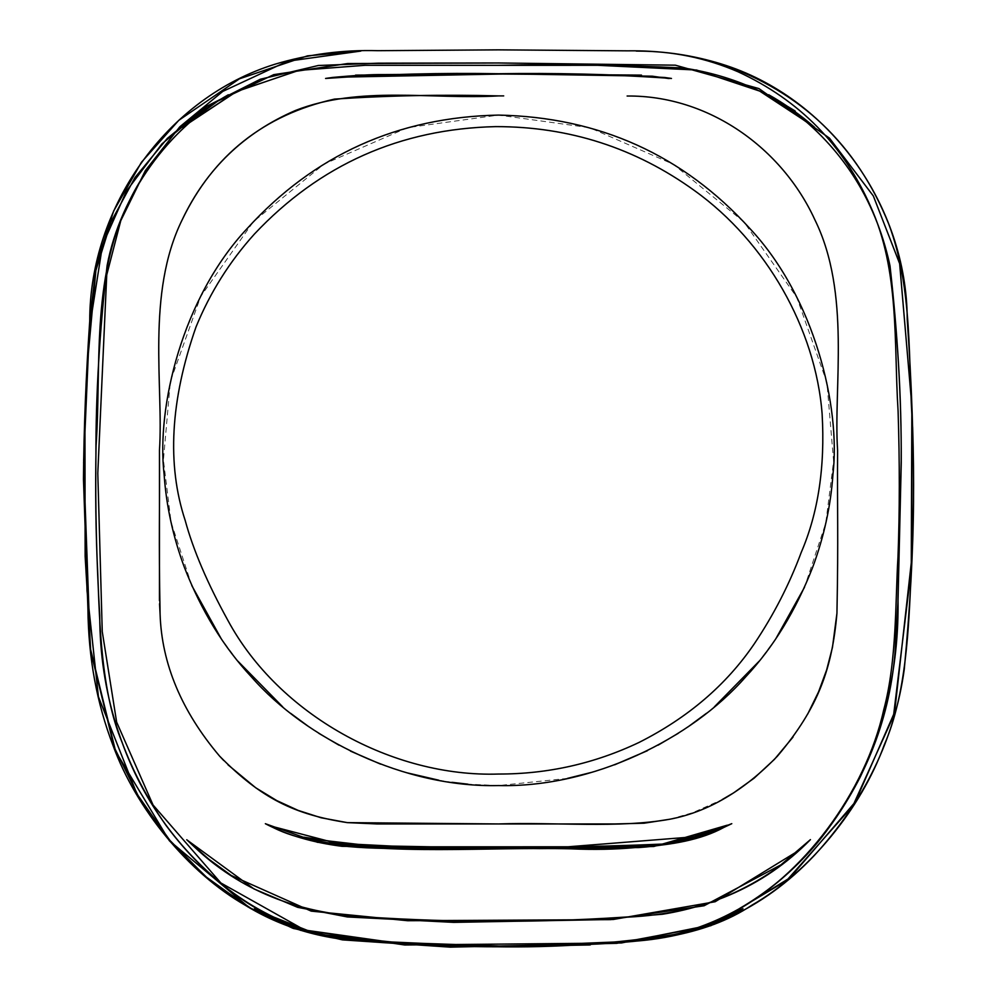 <?xml version="1.0" encoding="UTF-8"?>
<svg xmlns="http://www.w3.org/2000/svg" width="997" height="997" viewBox="0 0 997 997"><rect width="100%" height="100%" fill="white"/><g stroke="black" fill="none" stroke-linecap="round" stroke-linejoin="round"><path stroke-width="0.75" stroke-dasharray="4.99 3.74" d="M793.001 737.107L807.632 714.201M223.739 760.524L227.989 764.811M670.096 819.185L692.691 812.692L722.152 799.594M159.445 600.593L159.545 603.771M191.785 585.563L171.073 522.079L163.421 460.115L170.362 381.49L200.721 296.433L253.512 221.533L324.025 164.094L407.599 127.653L498.525 115.091L589.676 127.716L673.424 164.331L743.999 222.019L796.753 297.256L826.912 382.536L833.604 461.15L825.765 523.051L804.554 587.183M776.065 638.342L759.141 661.21M714.388 706.823L706.449 713.304M688.104 726.825L678.371 733.244M658.045 745.183L647.377 750.716M614.638 764.811L592.093 772.239M567.343 778.42L498.525 785.561L467.954 784.178M452.027 782.333L438.692 780.177M406.801 772.775L380.58 764.126M350.508 751.127L339.017 745.183M318.691 733.244L308.846 726.751M290.613 713.304L282.65 706.798M237.922 661.198L220.998 638.342"/><path stroke-width="1.5" d="M807.632 714.201L818.574 691.843L826.675 669.834L832.458 647.377L836.944 613.242C838.477 534.404 837.168 512.819 837.605 450.332C833.318 386.861 851.151 293.417 814.861 219.764C782.171 148.329 708.83 95.214 627.113 96.024C708.83 95.214 782.171 148.329 814.861 219.764C851.151 293.417 833.318 386.861 837.605 450.332C837.168 512.819 838.477 534.404 836.944 613.242C832.221 667.342 818.998 707.172 777.361 756.225C743.675 790.97 707.907 811.957 670.071 819.185C618.776 828.507 555.155 822.002 498.525 823.946L347.28 822.625C294.962 814.549 261.7 798.896 219.552 756.075C181.504 711.073 161.676 663.703 160.081 613.965C158.61 534.429 159.881 513.131 159.458 450.332C163.732 386.811 145.911 293.492 182.177 219.814C213.246 155.22 264.043 114.967 334.543 99.089C389.042 95.5 443.702 94.441 498.525 95.899L503.697 95.899M498.525 115.091C599.209 117.16 683.032 155.009 750.006 228.674C814.773 297.854 840.807 407.175 832.944 474.435C830.8 505.766 824.021 536.797 812.592 567.542C795.681 610.825 773.348 647.29 745.594 676.963C691.133 739.064 592.417 787.829 498.525 785.561C404.645 787.829 305.929 739.064 251.468 676.963C223.702 647.29 201.369 610.825 184.457 567.542C173.029 536.797 166.25 505.766 164.119 474.435C156.255 407.187 182.277 297.841 247.044 228.674C314.018 155.021 397.853 117.16 498.525 115.091M498.525 95.899C430.991 99.725 359.643 85.343 295.461 110.468C243.966 132.763 206.192 169.203 182.177 219.814C145.911 293.492 163.732 386.811 159.458 450.332L159.445 600.593M722.152 799.594L733.655 792.852L754.068 778.221L774.457 759.34L793.001 737.107M159.545 603.771L160.081 613.965C161.676 663.703 181.504 711.073 219.552 756.075L223.739 760.524M227.989 764.811L255.755 787.804L276.792 800.603L298.153 810.399L321.071 817.764L347.28 822.625L377.078 823.946L615.112 823.946L644.074 823.21L670.096 819.185M804.554 587.183L776.065 638.342M759.141 661.21L714.388 706.823M706.449 713.304L688.104 726.825M678.371 733.244L658.045 745.183M647.377 750.716L614.638 764.811M592.093 772.239L567.343 778.42M467.954 784.178L452.027 782.333M438.692 780.177L406.801 772.775M380.58 764.126L350.508 751.127M339.017 745.183L318.691 733.244M308.846 726.751L290.613 713.304M282.65 706.798L237.922 661.198M220.998 638.342L191.785 585.563M498.525 785.561C498.525 770.22 498.525 770.22 498.525 785.561C498.525 770.22 498.525 770.22 498.525 785.561M498.525 73.728L652.387 76.196C677.337 79.91 667.541 78.152 666.42 77.853L671.317 78.427L665.647 77.629C610.413 74.476 554.706 73.304 498.525 74.09C557.198 73.005 614.837 74.463 671.467 78.451L664.837 77.504C609.404 74.164 553.971 72.906 498.525 73.728L383.272 74.588C371.993 74.401 355.119 75.361 332.662 77.442L325.732 78.427L334.431 77.267L498.525 74.09C439.864 73.005 382.212 74.463 325.57 78.451L329.521 77.866C385.851 74.152 442.194 72.769 498.525 73.728M498.525 74.015L641.482 75.111L498.525 74.015L355.58 75.111L498.525 74.015M498.525 62.973L675.343 65.179L758.916 88.583L829.504 138.172L873.285 195.873L899.618 263.445L911.844 405.492L911.869 557.41L894.621 712.182L855.314 801.924L789.873 877.859L714.675 924.182L621.38 942.975L404.757 944.994L293.754 928.581L247.73 906.796L205.656 876.575L168.281 838.776L136.888 793.836L98.429 696.729L87.026 590.835L83.661 460.103L86.976 368.541L95.874 270.511L110.966 222.032L135.044 177.441L167.309 138.421L206.703 106.355L273.764 74.638L347.529 63.559L498.525 62.973L675.343 65.179L758.916 88.583L829.504 138.184L873.36 195.998L899.68 263.719L911.856 406.016L911.258 569.599L893.474 716.158L852.896 805.775L786.546 880.625L710.811 925.715L616.769 943.324L450.295 947.15L342.37 939.859L292.744 928.219L249.649 907.931L171.347 842.378L138.919 797.276L115.079 749.096L90.627 649.483L85.131 556.226L84.919 412.596L89.269 329.596L102.566 244.888L126.532 190.963L161.925 143.917L207.226 106.018L260.367 79.224L318.28 65.503L378.237 63.172L498.525 62.973M498.525 65.316L597.776 65.303L696.529 70.027L759.702 91.101L813.751 126.594C800.977 115.453 787.219 105.57 772.488 96.946L783.542 104.024C839.661 143.618 875.142 197.531 889.997 265.775C897.761 334.581 901.512 400.283 901.251 462.882L898.023 600.244C898.858 662.855 886.333 721.641 860.436 776.588C830.526 835 790.334 878.918 739.836 908.329C688.08 943.087 611.884 942.938 543.776 946.028C487.221 947.748 430.168 946.24 372.616 941.492C312.946 938.14 262.498 918.785 221.284 883.442C175.559 845.655 142.484 798.622 122.058 742.354C101.046 691.918 99.675 623.387 97.768 574.01C95.787 533.445 95.214 490.586 96.073 445.46C101.445 369.476 90.976 278.923 128.339 203.139C149.089 158.436 187.922 117.746 227.615 95.176L217.919 100.971L183.224 126.669L236.065 91.749L298.452 70.438L364.74 65.291L498.525 65.316C560.451 64.095 622.178 64.992 683.705 68.02C734.515 75.809 778.134 95.575 814.586 127.317L813.328 126.22C798.884 113.832 784.003 103.339 768.699 94.752L785.773 105.333C788.39 107.003 803.395 115.677 789.437 108.15C841.618 147.157 874.967 198.914 889.498 263.407C897.649 332.188 901.55 398.002 901.213 460.838L897.886 602.961L894.982 653.484C888.988 722.862 863.203 785.835 817.64 842.428C777.56 889.885 730.14 920.518 675.355 934.326C615.697 943.648 555.341 947.798 494.3 946.739L379.558 942.04L326.007 935.66C263.009 920.543 209.731 883.865 166.2 825.653C121.995 762.68 99.837 692.603 99.737 615.423C96.522 561.336 95.251 507.934 95.924 455.23C95.812 394.675 99.538 331.478 107.103 265.626C120.4 194.689 169.104 128.002 228.338 94.765L223.777 97.407C208.697 106.367 194.938 116.337 182.488 127.304L236.8 91.388L299.063 70.326L365.164 65.291L498.525 65.316M497.54 946.751C462.434 946.926 408.62 944.757 366.26 941.405C321.582 939.336 281.291 927.297 245.387 905.313C188.47 872.836 136.19 809.128 113.01 745.42C96.784 703.159 88.421 657.771 87.935 609.267L83.474 479.383C83.835 429.134 85.929 376.368 89.73 321.084C89.605 207.326 166.536 97.694 275.247 64.132C308.596 54.187 342.856 49.7 378 50.685L498.525 49.85L627.512 50.835C659.316 50.336 690.522 54.698 721.155 63.92C829.516 97.108 906.884 205.955 907.22 319.426C911.719 383.77 913.825 444.388 913.526 501.292C913.19 550.905 910.099 606.899 904.279 669.249C894.67 738.478 864.648 800.591 814.213 855.576C762.655 910.024 699.159 938.788 623.711 941.866C583.818 945.056 534.255 946.814 499.185 946.751L576.054 945.206C584.541 945.056 601.951 944.919 578.846 944.682C641.283 942.489 703.62 937.454 752.037 905.077C808.966 872.5 861.134 808.679 884.239 744.958C906.51 694.248 908.678 626.914 911.108 574.596C913.775 528.236 914.286 479.245 912.654 427.626C907.931 362.135 913.252 289.566 888.838 224.275C857.021 145.201 801.065 91.724 720.993 63.858C693.027 55.309 664.775 51.046 636.248 51.071L636.958 51.096C672.227 50.984 705.938 57.888 738.079 71.796C799.27 100.061 843.45 144.976 870.593 206.516C899.842 270.623 893.786 344.002 898.085 410.963C899.73 462.334 899.705 510.825 898.01 556.451C895.269 600.418 897.013 660.861 883.654 710.138C865.608 791.356 803.308 877.048 730.165 913.8C664.75 950.141 577.014 943.299 499.522 946.751M724.034 827.336C678.396 852.51 604.805 847.749 539.402 848.609L342.108 846.328C312.672 842.577 287.173 835.087 265.626 823.858L270.249 826.027C313.245 849.332 378.848 846.627 438.705 846.877C514.788 848.148 590.324 847.176 665.335 843.973C680.727 840.857 687.481 840.371 700.43 836.047L731.511 823.809L724.034 827.336M638.84 847.562L437.446 848.946C391.809 848.023 337.734 850.678 303.935 837.193L308.584 838.651L386.275 847.624L468.989 848.347L656.35 845.568L692.89 837.281C677.661 842.714 659.64 846.141 638.84 847.562M810.274 839.761L798.198 850.877L715.148 901.737L613.404 919.458L453.685 922.375L347.38 916.953L297.605 907.32L253.973 888.925L186.888 839.873L193.966 846.49C239.106 889.561 296.171 913.028 365.164 916.904C464.452 923.608 563.567 922.724 662.531 914.249C720.507 904.79 769.759 879.965 810.287 839.761L810.274 839.761M742.653 908.89C706.748 929.653 665.061 940.732 617.554 942.128C530.878 948.895 444.263 948.297 357.686 940.333C318.454 937.018 284.02 926.537 254.372 908.878L262.585 913.327C314.728 943.972 394.014 942.776 463.156 946.003C524.41 947.349 585.488 945.131 646.368 939.336C684.441 934.949 716.531 924.792 742.665 908.89L742.653 908.89M498.5 946.764C456.476 946.614 415.437 944.944 375.395 941.716C412.957 944.732 451.99 946.402 492.493 946.714C536.536 946.764 579.22 945.119 620.57 941.766L498.5 946.751C456.713 946.614 415.911 944.957 376.093 941.779L516.558 946.614L619.561 941.841L498.5 946.764M499.597 946.751L493.39 946.739L499.597 946.751M497.914 946.751L400.271 943.561L304.696 930.051L220.885 882.968L153.052 805.003L116.649 722.14L102.255 631.624L97.793 473.301L106.741 274.885L120.774 220.673L145.363 170.587L179.784 126.831L222.805 91.388L287.535 61.241L360.827 51.071L307.475 55.857L239.442 78.813L178.762 120.35L141.449 162.262L113.646 211.04L96.348 264.554L89.78 320.436L83.623 462.733L90.415 650.081L114.892 750.13L169.291 840.658L209.121 879.753L252.69 909.526L300.658 930.363L354.147 940.308L497.765 946.751M498.861 946.751L493.39 946.739L498.861 946.751M742.977 908.716L721.629 919.608L674.259 935.473L621.542 941.816L514.901 946.739L415.388 944.483L316.909 934.139L257.924 910.847C302.914 939.398 372.118 942.402 434.916 945.056C505.392 947.96 575.693 946.066 645.807 939.398C684.241 935.036 716.631 924.805 742.977 908.716M780.938 864.835L704.094 905.75L610.476 919.633L407.599 920.717L311.189 911.121L231.316 875.516L208.896 859.277L186.751 839.748L194.191 846.702C239.629 889.96 297.143 913.402 366.759 917.016C453.922 922.686 541.072 922.711 628.235 917.103C702.524 913.526 763.266 887.704 810.436 839.624L780.938 864.835M699.371 836.371L731.786 823.672L727.411 825.765L653.783 846.478L564.489 848.447L439.714 848.497L317.569 842.328L265.352 823.709L269.589 825.715L343.94 845.207L431.527 846.827L568.14 846.789L699.371 836.371M313.669 840.184L303.848 837.168L370.747 847.35L550.02 848.235L658.045 845.344L727.324 825.167L690.884 837.929C656.014 847.201 616.096 850.84 571.156 848.833C486.374 846.789 390.163 855.75 313.669 840.184M498.525 774.046C392.955 777.486 278.824 714.911 227.877 620.371C207.488 583.407 193.256 550.107 185.193 520.459C166.761 464.652 170.375 400.133 196.035 326.904C210.13 292.507 229.597 261.538 254.447 234.021C319.775 164.642 400.208 128.837 495.746 126.619C569.175 126.569 635.525 147.967 694.784 190.801C766.194 242.109 815.571 328.711 822.126 414.004C825.167 466.82 818.201 512.957 801.227 552.413C789.362 584.342 773.747 614.763 754.38 643.676C726.489 684.752 688.055 717.678 639.089 742.416C594.636 763.552 547.789 774.096 498.525 774.046"/></g></svg>
